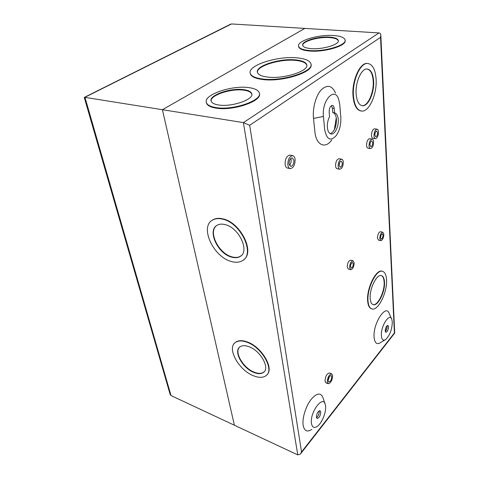 <?xml version="1.0" encoding="UTF-8"?>
<svg xmlns="http://www.w3.org/2000/svg" width="479" height="479" viewBox="0 0 479 479"><rect width="100%" height="100%" fill="white"/><g stroke="black" fill="none" stroke-linecap="round" stroke-linejoin="round"><path stroke-width="0.72" d="M162.417 109.709L304.86 28.411L162.417 109.709L234.393 425.232L162.417 109.709L243.404 122.612L297.764 454.888L171.015 395.57L84.963 97.369L162.417 109.709M230.465 24.255L231.537 23.95L378.991 32.919L243.404 122.612L249.685 125.3L301.548 451.96L300.411 454.038L297.764 454.888M84.31 97.584L231.537 23.95M170.075 394.199L171.015 395.57M316.409 417.317C316.685 413.473 317.894 411.257 320.05 410.671L320.744 411.88C320.469 415.718 319.254 417.928 317.098 418.508L316.409 417.317M319.14 410.826L319.23 411.245C319.218 413.994 318.307 416.149 316.493 417.712M334.581 112.846C336.617 113.379 337.833 115.541 338.24 119.331C338.958 126.127 334.929 134.629 331.229 134.012C329.145 133.647 327.864 131.527 327.397 127.659C327.115 123.684 327.84 120.001 329.57 116.613L329.163 112.182C329.193 108.212 330.253 105.937 332.336 105.362C333.366 105.53 333.983 106.56 334.198 108.44L334.581 112.846L332.767 112.595C334.803 113.128 336.03 115.289 336.438 119.073C336.456 126.839 334.378 131.713 330.211 133.695M385.218 330.983C385.487 327.768 386.397 325.906 387.936 325.391L388.583 326.762C388.307 329.971 387.397 331.827 385.852 332.336L385.218 330.983M387.08 325.72L387.164 326.307C387.11 328.45 386.487 330.199 385.296 331.552M311.476 423.502C312.26 427.478 314.212 428.424 317.337 426.352C321.99 423.125 326.439 411.928 325.522 405.887L325.367 404.983C323.541 393.995 309.518 412.293 311.476 423.502M324.942 403.665L323.355 398.714C321.265 392.307 317.182 392.535 311.111 399.396C305.764 406.234 302.027 418.383 303.147 425.352C304.345 431.088 307.225 432.435 311.781 429.406M340.809 117.361L339.731 104.326L338.533 98.818C334.366 86.657 321.654 100.542 323.415 116.457L324.702 129.731C326.768 139.712 330.6 141.664 336.21 135.599C339.581 130.695 341.114 124.618 340.809 117.361M335.534 93.028C331.959 85.274 327.109 84.304 320.984 90.112C315.583 96.213 312.428 108.859 313.5 118.391L314.895 131.653C315.99 144.915 325.121 149.502 331.779 139.964M381.392 335.785C381.829 339.91 383.326 341.102 385.888 339.354C389.912 335.144 392.05 329.39 392.301 322.098L391.846 319.469C389.756 312.063 380.53 326.229 381.392 335.785M391.511 318.715L389.325 313.853C386.314 303.009 372.758 323.445 374.105 337.354C374.788 343.317 377.003 345.018 380.745 342.455L384.841 339.988M290.118 168.578L287.58 168.075C286.274 167.812 285.448 166.602 285.107 164.441C285.065 158.95 286.646 155.849 289.849 155.118L290.058 155.16M295.1 159.333C295.112 164.818 293.525 167.913 290.328 168.62C289.029 168.357 288.208 167.141 287.867 164.974C287.837 159.477 289.418 156.358 292.609 155.627C293.944 155.891 294.777 157.124 295.1 159.333M328.151 383.709L325.954 382.859L325.001 381.188C325.319 376.416 326.786 373.686 329.414 372.979L329.48 373.003M332.636 375.542C332.312 380.302 330.839 383.038 328.217 383.739L327.271 382.068C327.594 377.29 329.061 374.548 331.678 373.836L332.636 375.542M380.709 240.656L378.482 240.117L377.458 238.069C377.68 234.363 378.697 232.231 380.506 231.686L380.577 231.704M383.835 234.303C383.601 238.009 382.577 240.135 380.775 240.674L379.757 238.632C379.985 234.914 381.003 232.782 382.805 232.231L383.835 234.303M350.628 269.689L348.347 269.054L347.227 267.043C347.431 263.031 348.58 260.744 350.688 260.181L350.766 260.199M354.179 262.863C353.963 266.869 352.807 269.156 350.712 269.713L349.604 267.695C349.808 263.678 350.963 261.384 353.059 260.816L354.179 262.863M339.671 169.219L337.216 168.758C336.306 168.572 335.755 167.632 335.563 165.944C335.653 161.722 336.815 159.315 339.048 158.723L339.174 158.747M343.293 162.04C343.186 166.261 342.024 168.662 339.797 169.243C338.887 169.057 338.342 168.117 338.15 166.429C338.252 162.195 339.413 159.782 341.635 159.184C342.563 159.375 343.114 160.327 343.293 162.04M370.405 148.574L368.01 148.179C367.171 148.017 366.68 147.095 366.537 145.412C366.674 141.491 367.704 139.239 369.632 138.671L369.734 138.688M373.614 141.868C373.458 145.79 372.423 148.029 370.506 148.592C369.668 148.43 369.183 147.502 369.04 145.814C369.189 141.886 370.219 139.634 372.135 139.06C372.985 139.227 373.476 140.161 373.614 141.868M375.338 138.676L372.949 138.305C372.105 138.15 371.614 137.21 371.47 135.491C371.614 131.611 372.626 129.384 374.5 128.815L374.608 128.827M378.482 132.03C378.326 135.91 377.308 138.132 375.44 138.694C374.602 138.533 374.111 137.593 373.973 135.874C374.123 131.982 375.135 129.755 377.003 129.18C377.859 129.342 378.35 130.294 378.482 132.03M361.142 111.02C356.645 110.242 353.939 105.266 353.023 96.081C351.646 81.089 359.819 62.521 367.219 63.42L367.734 63.462M376.111 79.215C377.141 94.213 369.141 112.092 361.639 111.08C357.106 110.356 354.382 105.374 353.466 96.135C352.089 81.137 360.262 62.563 367.656 63.456C372.56 64.228 375.374 69.485 376.111 79.215M371.716 308.871L371.614 308.841C369.369 308.159 368.052 305.53 367.656 300.968C366.399 288.615 376.045 268.982 382.074 271.186L382.356 271.264M386.541 279.658C387.517 291.998 378.159 311.134 371.985 308.955C369.74 308.272 368.423 305.644 368.028 301.075C366.776 288.723 376.422 269.084 382.44 271.288C384.859 271.994 386.224 274.784 386.541 279.658M311.015 64.515C313.829 72.161 282.311 82.214 262.791 79.526C255.642 78.622 251.511 76.79 250.403 74.029L250.218 73.149M262.714 79.005C255.564 78.107 251.433 76.281 250.325 73.521C246.739 65.611 277.341 55.69 297.214 57.869C305.051 58.636 309.596 60.54 310.859 63.587C314.829 71.203 282.724 81.759 262.714 79.005M345.108 40.434C347.059 45.703 324.325 52.522 309.284 50.996C303.069 50.409 299.543 49.038 298.698 46.882L298.591 46.212M309.236 50.505C303.015 49.918 299.489 48.553 298.645 46.403C296.285 41.014 318.457 34.266 333.677 35.53C340.294 36.021 344.072 37.428 345.018 39.733C347.586 44.99 324.54 52.055 309.236 50.505M259.402 93.549C262.462 101.021 233.129 111.158 216.155 108.14C210.748 107.272 207.551 105.667 206.557 103.32L206.347 102.452M216.059 107.595C210.646 106.733 207.449 105.129 206.455 102.781C202.701 95.058 231.411 85.022 248.679 87.603C254.612 88.381 258.121 90.058 259.211 92.633C263.288 100.063 233.429 110.679 216.059 107.595M234.8 342.964L235.728 342.156C238.512 340.252 242.368 340.186 247.284 341.964C261.678 346.826 274.449 368.471 266.929 374.812M253.583 375.799C238.776 370.279 226.471 348.077 235.44 342.437C238.225 340.533 242.081 340.467 247.002 342.245C261.977 347.299 274.742 370.117 266.013 375.686C263.007 377.847 258.864 377.889 253.583 375.799M211.7 220.633L213.035 219.729C215.807 218.202 219.19 217.939 223.184 218.945C240.542 222.609 255.079 251.936 243.823 259.606M231.135 261.432C213.281 256.9 199.342 226.579 212.7 219.987C215.472 218.46 218.855 218.196 222.849 219.202C241.015 223.04 255.367 254.193 242.482 260.63C239.398 262.486 235.614 262.755 231.135 261.432M289.112 164.004C289.094 160.375 290.136 158.327 292.244 157.848L293.884 160.285C293.89 163.902 292.843 165.95 290.741 166.417L289.112 164.004M289.46 165.285C290.741 163.872 291.292 162.028 291.13 159.764L290.771 158.459M328.193 380.949C328.408 377.799 329.378 375.991 331.103 375.524L331.731 376.644C331.516 379.787 330.546 381.589 328.822 382.05L328.193 380.949M380.566 237.77C380.703 235.518 381.32 234.225 382.416 233.896L383.038 235.147C382.895 237.398 382.278 238.686 381.182 239.015L380.566 237.77M350.508 266.737C350.634 264.3 351.335 262.911 352.604 262.57L353.28 263.809C353.155 266.24 352.454 267.623 351.185 267.965L350.508 266.737M339.174 165.554C339.234 162.992 339.94 161.531 341.288 161.172L342.293 162.896C342.228 165.459 341.521 166.92 340.174 167.273L339.174 165.554M369.95 145.035C370.033 142.652 370.662 141.287 371.824 140.94L372.722 142.64C372.626 145.017 371.997 146.376 370.836 146.724L369.95 145.035M374.865 135.114C374.961 132.755 375.572 131.402 376.71 131.054L377.602 132.785C377.506 135.138 376.895 136.485 375.758 136.826L374.865 135.114M356.142 94.129C355.119 82.55 361.411 68.281 367.124 68.982C370.878 69.575 373.039 73.604 373.626 81.071C374.452 92.651 368.255 106.512 362.477 105.739C358.951 105.176 356.843 101.303 356.142 94.129M362.477 105.739L362.046 105.685C367.83 106.458 374.021 92.603 373.195 81.023C372.608 73.562 370.441 69.533 366.686 68.94M370.207 298.555C369.267 289.023 376.686 273.91 381.344 275.605C383.194 276.149 384.248 278.287 384.493 282.023C385.272 291.549 378.021 306.362 373.273 304.68C371.524 304.153 370.501 302.111 370.207 298.555M372.985 304.59C377.751 306.093 384.9 291.382 384.128 281.921C383.901 278.407 382.949 276.299 381.266 275.593M295.645 59.905C301.986 60.54 305.662 62.09 306.674 64.551C309.859 70.76 283.951 79.269 267.701 77.077C261.815 76.359 258.415 74.856 257.498 72.586C254.565 66.186 279.479 58.091 295.645 59.905M306.805 65.354L306.728 65.06C305.716 62.593 302.039 61.043 295.705 60.408C280.311 58.695 256.505 65.964 257.421 72.329M329.678 37.111C334.701 37.5 337.569 38.565 338.282 40.32C340.24 44.361 322.612 49.762 310.877 48.601C306.087 48.157 303.363 47.11 302.71 45.451C300.878 41.332 317.99 36.117 329.678 37.111M338.354 40.907L338.324 40.805C337.611 39.05 334.737 37.979 329.714 37.59C318.673 36.661 302.411 41.278 302.68 45.361M243.709 89.651C248.194 90.256 250.852 91.531 251.679 93.477C254.78 99.189 231.944 107.296 218.628 104.979C214.448 104.326 211.975 103.093 211.209 101.285C208.293 95.393 230.453 87.627 243.709 89.651M251.828 94.231L251.756 94.01C250.936 92.058 248.278 90.782 243.793 90.178C231.207 88.274 210.101 95.195 211.143 101.087M248.96 346.7C260.474 350.634 270.24 368.106 263.51 372.399C261.211 374.045 258.037 374.081 253.996 372.494C242.584 368.285 233.093 351.179 239.961 346.844C242.134 345.347 245.134 345.299 248.96 346.7M239.5 347.227C234.039 352.4 243.488 368.201 254.271 372.207C258.313 373.788 261.48 373.752 263.779 372.105L264.246 371.692M225.136 224.609C239.093 227.633 250.074 251.487 240.129 256.463C237.77 257.87 234.89 258.073 231.471 257.085C217.694 253.648 206.958 230.285 217.191 225.22C219.358 224.01 222.005 223.807 225.136 224.609M216.454 225.699C207.928 231.986 218.765 253.541 231.788 256.816C235.201 257.804 238.087 257.594 240.446 256.187L241.194 255.648M336.27 117.786L334.33 129.821M387.146 327.085L386.11 330.468M386.158 330.318L385.248 330.025M331.444 105.608L332.372 108.2L332.767 112.595M380.841 35.566L394.714 333.073L394.403 332.953L380.53 37.356L380.817 35.057C380.589 33.698 379.979 32.985 378.991 32.919M328.181 380.17L329.48 376.536M350.628 265.252L350.796 264.636M339.162 165.411L339.719 162.561M369.95 144.383L370.219 142.886M374.877 134.383L375.099 133.132M323.415 116.457L313.5 118.391M332.372 108.2L334.198 108.44M301.548 451.96L394.403 332.953M380.53 37.356L249.685 125.3M84.418 97.357L230.77 24.1M170.153 394.462L84.286 97.5M250.403 74.029L250.325 73.521M298.698 46.882L298.645 46.403M206.557 103.32L206.455 102.781M213.035 219.729L212.7 219.987M306.728 65.06L306.674 64.551M338.324 40.805L338.282 40.32M251.756 94.01L251.679 93.477M240.446 256.187L240.129 256.463M289.849 155.118L292.609 155.627M329.414 372.979L331.678 373.836M380.506 231.686L382.805 232.231M350.688 260.181L353.059 260.816M339.048 158.723L341.635 159.184M369.632 138.671L372.135 139.06M374.5 128.815L377.003 129.18M367.219 63.42L367.656 63.456M382.074 271.186L382.44 271.288M300.788 453.553L394.708 333.079"/></g></svg>
